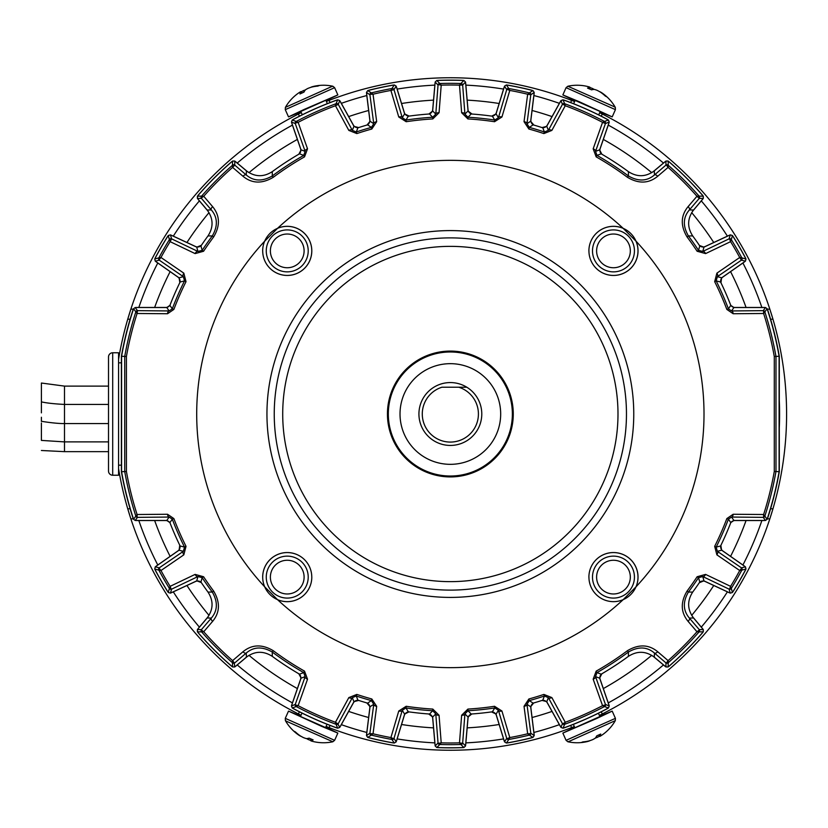 <?xml version="1.0" encoding="UTF-8"?>
<svg xmlns="http://www.w3.org/2000/svg" width="828" height="828" viewBox="0 0 828 828"><rect width="100%" height="100%" fill="white"/><g stroke="black" fill="none" stroke-linecap="round" stroke-linejoin="round"><path stroke-width="1.24" d="M133.443 518.804A3.353 3.353 0 0 1 133.184 518.224A333.85 333.85 0 0 1 121.53 471.753L121.53 356.247A333.85 333.85 0 0 1 133.184 309.775A3.353 3.353 0 0 1 133.443 309.196M327.753 724.531L324.131 723.072M314.485 718.952L301.609 712.887M317.403 720.236L314.578 718.994M302.355 713.26L301.361 712.763M588.967 717.71L595.57 714.605M586.069 719.014L572.935 724.531M588.046 718.135L572.676 724.635M533.522 124.987A5.03 5.03 0 0 1 530.893 119.936L534.101 93.843A3.353 3.353 0 0 0 534.122 93.222M601.521 154.018A5.03 5.03 0 0 1 600.145 148.647L608.849 123.372A3.353 3.353 0 0 0 608.994 122.761M720.784 282.42A5.03 5.03 0 0 1 722.782 277.09L744.31 262.01A3.353 3.353 0 0 0 744.786 261.607M744.786 566.393A3.353 3.353 0 0 0 744.31 565.99L722.782 550.91A5.03 5.03 0 0 1 720.784 545.58M608.994 705.239A3.353 3.353 0 0 0 608.849 704.628L600.145 679.353A5.03 5.03 0 0 1 601.521 673.982M534.122 734.778A3.353 3.353 0 0 0 534.101 734.157L530.893 708.064A5.03 5.03 0 0 1 533.522 703.013M692.311 211.647A20.131 20.131 0 0 1 693.077 210.674L702.475 199.476A3.353 3.353 0 0 0 702.827 198.958M367.177 124.987A5.03 5.03 0 0 0 369.805 119.936L366.597 93.843A3.353 3.353 0 0 1 366.587 93.222M299.177 154.018A5.03 5.03 0 0 0 300.554 148.647L291.849 123.372A3.353 3.353 0 0 1 291.704 122.761M208.397 211.657A20.131 20.131 0 0 0 207.621 210.674L198.223 199.476A3.353 3.353 0 0 1 197.871 198.958M179.924 282.42A5.03 5.03 0 0 0 177.927 277.09L156.388 262.01A3.353 3.353 0 0 1 155.912 261.607M167.867 591.823A3.353 3.353 0 0 1 167.484 591.327A333.85 333.85 0 0 1 155.353 570.306A3.353 3.353 0 0 1 155.115 569.726M231.985 666.457A3.353 3.353 0 0 1 231.467 666.085A333.85 333.85 0 0 1 198.265 632.882A3.353 3.353 0 0 1 197.902 632.364M336.955 727.936A3.353 3.353 0 0 1 336.354 727.781A333.85 333.85 0 0 1 293.443 708.685A3.353 3.353 0 0 1 292.926 708.333M393.486 742.913A3.353 3.353 0 0 1 392.855 742.861A333.85 333.85 0 0 1 369.112 737.82A3.353 3.353 0 0 1 368.522 737.603M366.587 734.778A3.353 3.353 0 0 1 366.597 734.157L369.805 708.064A5.03 5.03 0 0 0 367.177 703.013M767.266 309.196A3.353 3.353 0 0 1 767.515 309.775A333.85 333.85 0 0 1 779.169 356.247L779.169 471.753A333.85 333.85 0 0 1 767.515 518.224A3.353 3.353 0 0 1 767.266 518.804M730.72 305.201A5.03 5.03 0 0 0 734.933 307.467L764.327 307.467A3.353 3.353 0 0 1 764.948 307.53M732.832 236.177A3.353 3.353 0 0 1 733.215 236.673A333.85 333.85 0 0 1 745.355 257.694A3.353 3.353 0 0 1 745.593 258.274M699.515 245.595A5.03 5.03 0 0 0 705.135 246.527L728.95 235.421A3.353 3.353 0 0 1 729.54 235.204M668.713 161.543A3.353 3.353 0 0 1 669.231 161.915A333.85 333.85 0 0 1 702.434 195.118A3.353 3.353 0 0 1 702.806 195.636M652.702 172.048A20.131 20.131 0 0 0 653.675 171.272L664.874 161.874A3.353 3.353 0 0 1 665.391 161.522M563.744 100.064A3.353 3.353 0 0 1 564.354 100.219A333.85 333.85 0 0 1 607.255 119.315A3.353 3.353 0 0 1 607.783 119.667M542.402 127.688A5.03 5.03 0 0 0 547.308 125.121L560.277 101.74A3.353 3.353 0 0 1 560.628 101.223M507.222 85.087A3.353 3.353 0 0 1 507.843 85.139A333.85 333.85 0 0 1 531.586 90.18A3.353 3.353 0 0 1 532.176 90.397M491.925 116.148A5.03 5.03 0 0 0 496.376 112.598L504.055 87.457A3.353 3.353 0 0 1 504.293 86.878M465.595 82.81A3.353 3.353 0 0 1 465.709 83.431L467.996 109.617A5.03 5.03 0 0 0 471.618 114.016M437.588 80.451A3.353 3.353 0 0 1 438.219 80.368A333.85 333.85 0 0 1 462.49 80.368A3.353 3.353 0 0 1 463.111 80.451M429.09 114.016A5.03 5.03 0 0 0 432.702 109.617L435 83.431A3.353 3.353 0 0 1 435.104 82.81M396.405 86.878A3.353 3.353 0 0 1 396.643 87.457L404.323 112.598A5.03 5.03 0 0 0 408.784 116.148M368.522 90.397A3.353 3.353 0 0 1 369.112 90.18A333.85 333.85 0 0 1 392.855 85.139A3.353 3.353 0 0 1 393.486 85.087M340.08 101.223A3.353 3.353 0 0 1 340.432 101.74L353.39 125.121A5.03 5.03 0 0 0 358.296 127.688M292.926 119.667A3.353 3.353 0 0 1 293.443 119.315A333.85 333.85 0 0 1 336.354 100.219A3.353 3.353 0 0 1 336.955 100.064M235.307 161.522A3.353 3.353 0 0 1 235.825 161.874L247.023 171.272A20.131 20.131 0 0 0 247.996 172.038M197.902 195.636A3.353 3.353 0 0 1 198.265 195.118A333.85 333.85 0 0 1 231.467 161.915A3.353 3.353 0 0 1 231.985 161.543M171.158 235.204A3.353 3.353 0 0 1 171.748 235.421L195.563 246.527A5.03 5.03 0 0 0 201.183 245.595M155.115 258.274A3.353 3.353 0 0 1 155.353 257.694A333.85 333.85 0 0 1 167.484 236.673A3.353 3.353 0 0 1 167.867 236.177M135.751 307.53A3.353 3.353 0 0 1 136.372 307.467L165.776 307.467A5.03 5.03 0 0 0 169.978 305.201M169.978 522.799A5.03 5.03 0 0 0 165.776 520.533L136.372 520.533A3.353 3.353 0 0 1 135.751 520.47M155.912 566.393A3.353 3.353 0 0 1 156.388 565.99L177.927 550.91A5.03 5.03 0 0 0 179.924 545.58M201.183 582.405A5.03 5.03 0 0 0 195.563 581.473L171.748 592.579A3.353 3.353 0 0 1 171.158 592.796M197.871 629.042A3.353 3.353 0 0 1 198.223 628.524L207.621 617.326A20.131 20.131 0 0 0 208.387 616.353M248.007 655.952A20.131 20.131 0 0 0 247.023 656.728L235.825 666.126A3.353 3.353 0 0 1 235.307 666.478M291.704 705.239A3.353 3.353 0 0 1 291.849 704.628L300.554 679.353A5.03 5.03 0 0 0 299.177 673.982M358.296 700.312A5.03 5.03 0 0 0 353.39 702.879L340.432 726.26A3.353 3.353 0 0 1 340.08 726.777M408.784 711.852A5.03 5.03 0 0 0 404.323 715.402L396.643 740.542A3.353 3.353 0 0 1 396.405 741.122M435.104 745.19A3.353 3.353 0 0 1 435 744.569L432.702 718.383A5.03 5.03 0 0 0 429.09 713.984M463.111 747.549A3.353 3.353 0 0 1 462.49 747.632A333.85 333.85 0 0 1 438.219 747.632A3.353 3.353 0 0 1 437.588 747.549M471.618 713.984A5.03 5.03 0 0 0 467.996 718.383L465.709 744.569A3.353 3.353 0 0 1 465.595 745.19M504.293 741.122A3.353 3.353 0 0 1 504.055 740.542L496.376 715.402A5.03 5.03 0 0 0 491.925 711.852M532.176 737.603A3.353 3.353 0 0 1 531.586 737.82A333.85 333.85 0 0 1 507.843 742.861A3.353 3.353 0 0 1 507.222 742.913M560.628 726.777A3.353 3.353 0 0 1 560.277 726.26L547.308 702.879A5.03 5.03 0 0 0 542.402 700.312M607.783 708.333A3.353 3.353 0 0 1 607.255 708.685A333.85 333.85 0 0 1 564.354 727.781A3.353 3.353 0 0 1 563.744 727.936M665.391 666.478A3.353 3.353 0 0 1 664.874 666.126L653.675 656.728A20.131 20.131 0 0 0 652.712 655.962M702.806 632.364A3.353 3.353 0 0 1 702.434 632.882A333.85 333.85 0 0 1 669.231 666.085A3.353 3.353 0 0 1 668.713 666.457M692.311 616.342A20.131 20.131 0 0 0 693.077 617.326L702.475 628.524A3.353 3.353 0 0 1 702.827 629.042M729.54 592.796A3.353 3.353 0 0 1 728.95 592.579L705.135 581.473A5.03 5.03 0 0 0 699.515 582.405M745.593 569.726A3.353 3.353 0 0 1 745.355 570.306A333.85 333.85 0 0 1 733.215 591.327A3.353 3.353 0 0 1 732.832 591.823M764.948 520.47A3.353 3.353 0 0 1 764.327 520.533L734.933 520.533A5.03 5.03 0 0 0 730.72 522.799M450.349 597.412A183.412 183.412 0 0 1 266.947 414A183.412 183.412 0 0 1 450.349 230.588A183.412 183.412 0 0 1 633.762 414A183.412 183.412 0 0 1 450.349 597.412M596.605 250.884A16.86 16.86 0 0 0 613.465 267.744A16.86 16.86 0 0 0 630.325 250.884A16.86 16.86 0 0 0 613.465 234.024A16.86 16.86 0 0 0 596.605 250.884M634.434 250.884A20.969 20.969 0 0 1 613.465 271.863A20.969 20.969 0 0 1 592.496 250.884A20.969 20.969 0 0 1 613.465 229.915A20.969 20.969 0 0 1 634.434 250.884M270.383 250.884A16.86 16.86 0 0 0 287.244 267.744A16.86 16.86 0 0 0 304.104 250.884A16.86 16.86 0 0 0 287.244 234.024A16.86 16.86 0 0 0 270.383 250.884M308.213 250.884A20.969 20.969 0 0 1 287.244 271.863A20.969 20.969 0 0 1 266.264 250.884A20.969 20.969 0 0 1 287.244 229.915A20.969 20.969 0 0 1 308.213 250.884M270.383 577.116A16.86 16.86 0 0 0 287.244 593.976A16.86 16.86 0 0 0 304.104 577.116A16.86 16.86 0 0 0 287.244 560.256A16.86 16.86 0 0 0 270.383 577.116M308.213 577.116A20.969 20.969 0 0 1 287.244 598.085A20.969 20.969 0 0 1 266.264 577.116A20.969 20.969 0 0 1 287.244 556.137A20.969 20.969 0 0 1 308.213 577.116M596.605 577.116A16.86 16.86 0 0 0 613.465 593.976A16.86 16.86 0 0 0 630.325 577.116A16.86 16.86 0 0 0 613.465 560.256A16.86 16.86 0 0 0 596.605 577.116M634.434 577.116A20.969 20.969 0 0 1 613.465 598.085A20.969 20.969 0 0 1 592.496 577.116A20.969 20.969 0 0 1 613.465 556.137A20.969 20.969 0 0 1 634.434 577.116M450.349 246.361A167.639 167.639 0 0 1 617.988 414A167.639 167.639 0 0 1 450.349 581.639A167.639 167.639 0 0 1 282.71 414A167.639 167.639 0 0 1 450.349 246.361M637.995 577.116A24.529 24.529 0 0 1 613.465 601.645A24.529 24.529 0 0 1 588.936 577.116A24.571 24.571 0 0 0 623.142 599.689L636.049 586.793A24.571 24.571 0 0 0 613.465 552.545A24.571 24.571 0 0 0 588.894 577.116A24.529 24.529 0 0 1 613.465 552.576A24.529 24.529 0 0 1 637.995 577.116M277.556 599.689A24.571 24.571 0 0 0 311.804 577.116A24.529 24.529 0 0 1 287.244 601.645A24.529 24.529 0 0 1 262.704 577.116A24.571 24.571 0 0 0 264.66 586.793L277.556 599.689A253.647 253.647 0 0 0 623.142 599.689M262.704 577.116A24.529 24.529 0 0 1 287.244 552.576A24.529 24.529 0 0 1 311.773 577.116A24.571 24.571 0 0 0 287.244 552.545A24.571 24.571 0 0 0 262.673 577.116M264.66 241.207A24.571 24.571 0 0 0 262.673 250.884A24.529 24.529 0 0 1 287.244 226.354A24.529 24.529 0 0 1 311.773 250.884A24.529 24.529 0 0 1 287.244 275.424A24.529 24.529 0 0 1 262.704 250.884A24.571 24.571 0 0 0 287.244 275.455A24.571 24.571 0 0 0 311.804 250.884A24.571 24.571 0 0 0 277.556 228.311L264.66 241.207A253.647 253.647 0 0 0 264.66 586.793M623.142 228.311A24.571 24.571 0 0 0 588.894 250.884A24.529 24.529 0 0 1 613.465 226.354A24.529 24.529 0 0 1 637.995 250.884A24.529 24.529 0 0 1 613.465 275.424A24.529 24.529 0 0 1 588.936 250.884A24.571 24.571 0 0 0 613.465 275.455A24.571 24.571 0 0 0 636.049 241.207L623.142 228.311A253.647 253.647 0 0 0 277.556 228.311M450.349 351.093A62.907 62.907 0 0 1 513.267 414A62.907 62.907 0 0 1 450.349 476.907A62.907 62.907 0 0 1 387.442 414A62.907 62.907 0 0 1 450.349 351.093M450.349 351.983A62.017 62.017 0 0 1 512.366 414A62.017 62.017 0 0 1 450.349 476.017A62.017 62.017 0 0 1 388.332 414A62.017 62.017 0 0 1 450.349 351.983M636.049 586.793A253.647 253.647 0 0 0 636.049 241.207M765.496 307.53L733.918 307.53L730.793 305.387A300.74 300.74 0 0 0 720.588 282.017L716.179 280.909A297.283 297.283 0 0 1 728.402 308.823L731.569 310.945L763.25 310.645L765.496 307.53L767.09 308.678L764.865 311.928A330.672 330.672 0 0 1 775.981 356.526L775.991 471.474L774.284 471.474L774.284 356.526A328.995 328.995 0 0 0 763.613 313.491L733.153 313.74L726.839 309.413A295.606 295.606 0 0 0 714.678 281.665L716.893 273.147L739.725 257.477A328.995 328.995 0 0 0 730.586 241.652L705.601 253.596L697.124 251.257A295.606 295.606 0 0 0 687.064 236.943C680.378 225.682 680.72 215.58 688.078 206.648L696.969 196.257A328.995 328.995 0 0 0 668.092 167.38L657.701 176.271C648.717 183.63 638.616 183.971 627.407 177.285A295.606 295.606 0 0 0 596.17 156.865L593.169 148.802L602.556 122.337A328.995 328.995 0 0 0 565.255 105.725L551.872 130.41L543.872 133.577A295.606 295.606 0 0 0 528.875 129.013L524.031 121.675L527.664 94.226A328.995 328.995 0 0 0 509.789 90.428L501.944 116.986L494.533 121.716A295.606 295.606 0 0 0 467.913 118.921L461.641 112.743L459.488 85.139A328.995 328.995 0 0 0 441.21 85.139L439.057 112.743L432.796 118.921A295.606 295.606 0 0 0 406.175 121.716L398.765 116.986L390.909 90.428A328.995 328.995 0 0 0 373.035 94.226L376.678 121.675L371.824 129.013A295.606 295.606 0 0 0 356.837 133.577L348.836 130.41L335.443 105.725A328.995 328.995 0 0 0 298.142 122.337L307.53 148.802L304.528 156.865A295.606 295.606 0 0 0 273.292 177.285C262.031 183.971 251.94 183.63 242.997 176.271L232.606 167.38A328.995 328.995 0 0 0 203.729 196.257L212.62 206.648C219.979 215.642 220.32 225.733 213.634 236.943A295.606 295.606 0 0 0 203.584 251.257L195.108 253.596L170.113 241.652A328.995 328.995 0 0 0 160.974 257.477L183.816 273.147L186.021 281.665A295.606 295.606 0 0 0 173.87 309.413L167.546 313.74L137.086 313.491A328.995 328.995 0 0 0 126.415 356.526L126.415 471.474L121.592 471.743A333.787 333.787 0 0 0 133.608 519.322L135.833 516.072A1.677 1.563 -15.4 0 0 137.137 517.107L137.458 517.355A1.677 1.677 -144 0 1 135.864 516.196M126.415 471.474A328.995 328.995 0 0 0 137.086 514.509L167.546 514.26L173.87 518.587A295.606 295.606 0 0 0 186.021 546.335L183.816 554.853L160.974 570.523A328.995 328.995 0 0 0 170.113 586.348L195.108 574.404L203.584 576.743A295.606 295.606 0 0 0 213.634 591.057C220.32 602.318 219.979 612.42 212.62 621.352L203.729 631.743A328.995 328.995 0 0 0 232.606 660.62L242.997 651.729C251.991 644.37 262.083 644.029 273.292 650.715A295.606 295.606 0 0 0 304.528 671.135L307.53 679.198L298.142 705.663A328.995 328.995 0 0 0 335.443 722.275L348.836 697.59L356.837 694.423A295.606 295.606 0 0 0 371.824 698.987L376.678 706.325L373.035 733.774A328.995 328.995 0 0 0 390.909 737.572L398.765 711.014L406.175 706.284A295.606 295.606 0 0 0 432.796 709.078L439.057 715.257L441.21 742.861A328.995 328.995 0 0 0 459.488 742.861L461.641 715.257L467.913 709.078A295.606 295.606 0 0 0 494.533 706.284L501.944 711.014L509.789 737.572A328.995 328.995 0 0 0 527.664 733.774L524.031 706.325L528.875 698.987A295.606 295.606 0 0 0 543.872 694.423L551.872 697.59L565.255 722.275A328.995 328.995 0 0 0 602.556 705.663L593.169 679.198L596.17 671.135L596.998 672.595L595.549 676.631L605.444 704.452L609.242 705.953L608.456 707.971L604.471 706.553A1.677 1.521 -115.6 0 0 605.227 704.928L605.444 704.452A1.677 1.677 111.6 0 1 604.637 706.481M564.468 724.365A1.677 1.677 -159.6 0 1 562.429 723.61L562.926 723.755A1.677 1.521 67.6 0 0 564.634 724.293L563.03 728.195A333.787 333.787 0 0 0 608.456 707.971M563.03 728.195L560.991 727.429L562.429 723.61L548.364 697.642L544.4 696.017A297.283 297.283 0 0 1 529.32 700.602L533.087 703.138A300.74 300.74 0 0 0 542.785 700.188L546.759 701.751L560.991 727.429M534.215 735.574L532.963 737.406L529.34 735.098A1.677 1.521 -101.7 0 0 530.458 733.66L530.8 733.225L534.215 735.574L530.676 706.77L533.087 703.138M508.599 739.507A1.677 1.677 -148.6 0 1 506.705 738.348L507.181 738.607A1.677 1.521 77.7 0 0 508.796 739.466L506.415 743.047A333.787 333.787 0 0 0 532.963 737.406M506.415 743.047L504.531 741.888L506.705 738.348L498.446 710.341L494.782 707.94A297.283 297.283 0 0 1 468.006 710.755L471.163 714.026A300.74 300.74 0 0 0 492.37 711.79L496.044 714.129L504.531 741.888M465.522 745.987L463.918 747.518L460.854 744.496A1.677 1.521 -89.7 0 0 462.252 743.327L462.666 742.975L465.522 745.987L468.058 717.079L471.163 714.026M439.647 744.507A1.677 1.677 -136.6 0 1 438.033 742.975L438.457 743.327A1.677 1.521 89.7 0 0 439.844 744.496L436.78 747.518A333.787 333.787 0 0 0 463.918 747.518M436.78 747.518L435.176 745.987L438.033 742.975L435.787 713.871L432.692 710.755A297.283 297.283 0 0 1 405.927 707.94L408.328 711.79A300.74 300.74 0 0 0 429.535 714.026L432.651 717.079L435.176 745.987M396.167 741.888L394.283 743.047L391.913 739.466A1.677 1.521 -77.7 0 0 393.517 738.607L394.004 738.348L396.167 741.888L404.654 714.129L408.328 711.79M371.172 735.067A1.677 1.677 -124.6 0 1 369.909 733.225L370.24 733.66A1.677 1.521 101.7 0 0 371.358 735.098L367.736 737.406A333.787 333.787 0 0 0 394.283 743.047M367.736 737.406L366.483 735.574L369.909 733.225L373.759 704.286L371.379 700.602A297.283 297.283 0 0 1 356.299 696.017L357.913 700.188A300.74 300.74 0 0 0 367.611 703.138L370.023 706.77L366.483 735.574M339.708 727.429L337.679 728.195L336.064 724.293A1.677 1.521 -67.6 0 0 337.783 723.755L339.708 727.429L353.949 701.751L357.913 700.188M296.062 706.481A1.677 1.677 -111.6 0 1 295.265 704.452L295.482 704.928A1.677 1.521 115.6 0 0 296.238 706.553L292.253 707.971A333.787 333.787 0 0 0 337.679 728.195M292.253 707.971L291.456 705.953L295.265 704.452L305.149 676.631L303.7 672.595A297.283 297.283 0 0 1 272.288 652.05L272.277 656.356A300.74 300.74 0 0 0 299.529 674.189L301.019 678.184L291.456 705.953M234.738 666.964L232.564 666.954L232.461 662.721A1.677 1.521 -46.6 0 0 234.252 662.845L234.738 666.964L246.382 657.184C254.817 650.974 263.449 650.694 272.277 656.356M201.494 631.764A1.677 1.677 -90.6 0 1 201.473 629.58L201.504 630.108A1.677 1.521 136.6 0 0 201.628 631.899L197.395 631.785A333.787 333.787 0 0 0 232.564 666.954M197.395 631.785L197.385 629.622L201.473 629.58L211.316 618.092C217.671 610.66 218.002 601.977 212.299 592.061A297.283 297.283 0 0 1 202.177 577.675L200.935 582.032A300.74 300.74 0 0 0 207.994 592.072C213.655 600.89 213.386 609.522 207.166 617.967L197.385 629.622M170.433 593.138L168.301 592.506L169.378 588.346A1.677 1.521 -29.7 0 0 171.096 588.967L171.603 589.153L170.433 593.138L196.733 580.873L200.935 582.032M158.769 569.985A1.677 1.677 -76.6 0 1 159.286 567.822L159.193 568.36A1.677 1.521 149.7 0 0 158.872 570.15L154.732 569.002A333.787 333.787 0 0 0 168.301 592.506M154.732 569.002L155.26 566.849L159.286 567.822L183.371 551.313L184.52 547.091A297.283 297.283 0 0 1 172.296 519.177L169.906 522.613A300.74 300.74 0 0 0 180.121 545.983L179.024 550.206L155.26 566.849M173.87 518.587L172.296 519.177L169.129 517.055L137.458 517.355L135.202 520.47L166.78 520.47L169.906 522.613M135.202 520.47L133.608 519.322M137.137 517.107L137.086 514.509L135.833 516.072A330.672 330.672 0 0 1 124.717 471.474L124.717 356.526A330.672 330.672 0 0 1 135.833 311.928L133.608 308.678A333.787 333.787 0 0 0 121.592 356.257L121.592 471.743M133.608 308.678L135.202 307.53L137.458 310.645L137.086 313.491L135.833 311.928A1.677 1.563 15.4 0 1 137.137 310.893M169.906 305.387L172.296 308.823A297.283 297.283 0 0 1 184.52 280.909L183.371 276.687L159.286 260.178L155.26 261.151L179.024 277.794L180.121 282.017A300.74 300.74 0 0 0 169.906 305.387L166.78 307.53L135.202 307.53M155.26 261.151L154.732 258.998L158.872 257.85A1.677 1.521 30.3 0 0 159.193 259.64L160.974 257.477L158.872 257.85A330.672 330.672 0 0 1 169.378 239.654L168.301 235.494A333.787 333.787 0 0 0 154.732 258.998M168.301 235.494L170.433 234.862L171.603 238.847L170.113 241.652L169.378 239.654A1.677 1.521 29.7 0 1 171.096 239.033M200.935 245.968L202.177 250.325A297.283 297.283 0 0 1 212.299 235.939C218.002 226.065 217.681 217.391 211.316 209.908L201.473 198.42L197.385 198.378L207.166 210.033C213.376 218.468 213.655 227.1 207.994 235.928A300.74 300.74 0 0 0 200.935 245.968L196.733 247.127L170.433 234.862M197.385 198.378L197.395 196.215L201.628 196.101A1.677 1.521 43.4 0 0 201.504 197.892L203.729 196.257L201.628 196.101A330.672 330.672 0 0 1 232.461 165.279L232.564 161.046A333.787 333.787 0 0 0 197.395 196.215M232.564 161.046L234.738 161.036L234.769 165.124L232.606 167.38L232.461 165.279A1.677 1.521 46.6 0 1 234.252 165.155M272.277 171.644L272.288 175.95A297.283 297.283 0 0 1 303.7 155.405L305.149 151.369L295.265 123.548L291.456 122.047L301.019 149.816L299.529 153.811A300.74 300.74 0 0 0 272.277 171.644C263.459 177.306 254.827 177.026 246.382 170.816L234.738 161.036M291.456 122.047L292.253 120.029L296.238 121.447A1.677 1.521 64.4 0 0 295.482 123.072L298.142 122.337L296.238 121.447A330.672 330.672 0 0 1 336.064 103.707L337.679 99.805A333.787 333.787 0 0 0 292.253 120.029M337.679 99.805L339.708 100.571L338.279 104.39L335.443 105.725L336.064 103.707A1.677 1.521 67.6 0 1 337.783 104.245M357.913 127.812L356.299 131.983A297.283 297.283 0 0 1 371.379 127.398L373.759 123.714L369.909 94.775L366.483 92.425L370.023 121.23L367.611 124.862A300.74 300.74 0 0 0 357.913 127.812L353.949 126.249L339.708 100.571M366.483 92.425L367.736 90.594L371.358 92.902A1.677 1.521 78.3 0 0 370.24 94.34L373.035 94.226L371.358 92.902A330.672 330.672 0 0 1 391.913 88.534L394.283 84.953A333.787 333.787 0 0 0 367.736 90.594M394.283 84.953L396.167 86.112L394.004 89.652L390.909 90.428L391.913 88.534A1.677 1.521 77.7 0 1 393.517 89.393M408.328 116.21L405.927 120.06A297.283 297.283 0 0 1 432.692 117.245L435.787 114.129L438.033 85.025L435.176 82.013L432.651 110.921L429.535 113.974A300.74 300.74 0 0 0 408.328 116.21L404.654 113.871L396.167 86.112M435.176 82.013L436.78 80.482L439.844 83.504A1.677 1.521 90.3 0 0 438.457 84.673L441.21 85.139L439.844 83.504A330.672 330.672 0 0 1 460.854 83.504L463.918 80.482A333.787 333.787 0 0 0 436.78 80.482M463.918 80.482L465.522 82.013L462.666 85.025L459.488 85.139L460.854 83.504A1.677 1.521 89.7 0 1 462.252 84.673M471.163 113.974L468.006 117.245A297.283 297.283 0 0 1 494.782 120.06L498.446 117.659L506.705 89.652L504.531 86.112L496.044 113.871L492.37 116.21A300.74 300.74 0 0 0 471.163 113.974L468.058 110.921L465.522 82.013M504.531 86.112L506.415 84.953L508.796 88.534A1.677 1.521 102.3 0 0 507.181 89.393L509.789 90.428L508.796 88.534A330.672 330.672 0 0 1 529.34 92.902L532.963 90.594A333.787 333.787 0 0 0 506.415 84.953M532.963 90.594L534.215 92.425L530.8 94.775L527.664 94.226L529.34 92.902A1.677 1.521 101.7 0 1 530.458 94.34M533.087 124.862L529.32 127.398A297.283 297.283 0 0 1 544.4 131.983L548.364 130.358L562.429 104.39L560.991 100.571L546.759 126.249L542.785 127.812A300.74 300.74 0 0 0 533.087 124.862L530.676 121.23L534.215 92.425M560.991 100.571L563.03 99.805L564.634 103.707A1.677 1.521 112.4 0 0 562.926 104.245L565.255 105.725L564.634 103.707A330.672 330.672 0 0 1 604.471 121.447L608.456 120.029A333.787 333.787 0 0 0 563.03 99.805M608.456 120.029L609.242 122.047L605.444 123.548L602.556 122.337L604.471 121.447A1.677 1.521 115.6 0 1 605.227 123.072M601.169 153.811L596.998 155.405A297.283 297.283 0 0 1 628.411 175.95C638.284 181.653 646.958 181.322 654.441 174.967L665.929 165.124L665.971 161.036L654.317 170.816C645.881 177.026 637.25 177.306 628.421 171.644A300.74 300.74 0 0 0 601.169 153.811L599.679 149.816L609.242 122.047M665.971 161.036L668.144 161.046L668.248 165.279A1.677 1.521 133.4 0 0 666.457 165.155L668.092 167.38L668.248 165.279A330.672 330.672 0 0 1 699.07 196.101L703.303 196.215A333.787 333.787 0 0 0 668.144 161.046M703.303 196.215L703.314 198.378L699.225 198.42L696.969 196.257L699.07 196.101A1.677 1.521 136.6 0 1 699.194 197.892M692.705 235.928L688.41 235.939A297.283 297.283 0 0 1 698.521 250.325L702.765 251.453L729.095 238.847L730.275 234.862L703.966 247.127L699.774 245.968A300.74 300.74 0 0 0 692.705 235.928C687.043 227.11 687.323 218.478 693.543 210.033L703.314 198.378M730.275 234.862L732.397 235.494L731.321 239.654A1.677 1.521 150.3 0 0 729.613 239.033L730.586 241.652L731.321 239.654A330.672 330.672 0 0 1 741.826 257.85L745.966 258.998A333.787 333.787 0 0 0 732.397 235.494M745.966 258.998L745.448 261.151L741.412 260.178L739.725 257.477L741.826 257.85A1.677 1.521 149.7 0 1 741.505 259.64M720.588 282.017L721.674 277.794L745.448 261.151M764.844 516.196A1.677 1.677 144 0 1 763.25 517.355L763.571 517.107A1.677 1.563 15.4 0 0 764.865 516.072L767.09 519.322A333.787 333.787 0 0 0 779.107 471.743L779.107 356.257A333.787 333.787 0 0 0 767.09 308.678M767.09 519.322L765.496 520.47L763.25 517.355L731.569 517.055L728.402 519.177A297.283 297.283 0 0 1 716.179 547.091L720.588 545.983A300.74 300.74 0 0 0 730.793 522.613L733.918 520.47L765.496 520.47M745.448 566.849L745.966 569.002L741.826 570.15A1.677 1.521 -149.7 0 0 741.505 568.36L741.412 567.822L745.448 566.849L721.674 550.206L720.588 545.983M731.227 588.522A1.677 1.677 163.4 0 1 729.095 589.153L729.613 588.967A1.677 1.521 29.7 0 0 731.321 588.346L732.397 592.506A333.787 333.787 0 0 0 745.966 569.002M732.397 592.506L730.275 593.138L729.095 589.153L702.765 576.547L698.521 577.675A297.283 297.283 0 0 1 688.41 592.061L692.705 592.072A300.74 300.74 0 0 0 699.774 582.032L703.966 580.873L730.275 593.138M703.314 629.622L703.303 631.785L699.07 631.899A1.677 1.521 -136.6 0 0 699.194 630.108L699.225 629.58L703.314 629.622L693.543 617.967C687.323 609.532 687.043 600.9 692.705 592.072M668.113 662.855A1.677 1.677 179.4 0 1 665.929 662.876L666.457 662.845A1.677 1.521 46.6 0 0 668.248 662.721L668.144 666.954A333.787 333.787 0 0 0 703.303 631.785M668.144 666.954L665.971 666.964L665.929 662.876L654.441 653.033C647.01 646.678 638.326 646.347 628.411 652.05A297.283 297.283 0 0 1 596.998 672.595L601.169 674.189A300.74 300.74 0 0 0 628.421 656.356C637.239 650.694 645.871 650.974 654.317 657.184L665.971 666.964M609.242 705.953L599.679 678.184L601.169 674.189M180.121 545.983L184.52 547.091L186.021 546.335M207.994 592.072L212.299 592.061L213.634 591.057M299.529 674.189L303.7 672.595L304.528 671.135M367.611 703.138L371.379 700.602L371.824 698.987M429.535 714.026L432.692 710.755L432.796 709.078M492.37 711.79L494.782 707.94L494.533 706.284M542.785 700.188L544.4 696.017L543.872 694.423M628.421 656.356L628.411 652.05L627.407 650.715C638.667 644.029 648.769 644.37 657.701 651.729L668.092 660.62L666.457 662.845M699.774 582.032L698.521 577.675L697.124 576.743L705.601 574.404L730.586 586.348L729.613 588.967M730.793 522.613L728.402 519.177L726.839 518.587L733.153 514.26L763.613 514.509L763.571 517.107M774.284 471.474A328.995 328.995 0 0 1 763.613 514.509L764.865 516.072A330.672 330.672 0 0 0 775.981 471.474L779.107 471.743M774.284 356.526L779.107 356.257M726.839 309.413L728.402 308.823L730.793 305.387M697.124 251.257L698.521 250.325L699.774 245.968M627.407 177.285L628.411 175.95L628.421 171.644M543.872 133.577L544.4 131.983L542.785 127.812M494.533 121.716L494.782 120.06L492.37 116.21M432.796 118.921L432.692 117.245L429.535 113.974M371.824 129.013L371.379 127.398L367.611 124.862M304.528 156.865L303.7 155.405L299.529 153.811M213.634 236.943L212.299 235.939L207.994 235.928M186.021 281.665L184.52 280.909L180.121 282.017M126.415 356.526L121.592 356.257M699.194 630.108L696.969 631.743L699.07 631.899A330.672 330.672 0 0 1 668.248 662.721L668.092 660.62A328.995 328.995 0 0 0 696.969 631.743L688.078 621.352C680.72 612.358 680.378 602.266 687.064 591.057A295.606 295.606 0 0 0 697.124 576.743M741.505 568.36L739.725 570.523L741.826 570.15A330.672 330.672 0 0 1 731.321 588.346L730.586 586.348A328.995 328.995 0 0 0 739.725 570.523L716.893 554.853L714.678 546.335L716.179 547.091L717.327 551.313L741.412 567.822A1.677 1.677 76.6 0 1 741.929 569.985M232.585 165.145A1.677 1.677 -0.6 0 1 234.769 165.124L246.258 174.967C253.699 181.322 262.373 181.653 272.288 175.95L273.292 177.285M201.504 197.892L201.473 198.42A1.677 1.677 -89.4 0 1 201.494 196.236M169.471 239.478A1.677 1.677 -16.6 0 1 171.603 238.847L197.944 251.453L202.177 250.325L203.584 251.257M159.193 259.64L159.286 260.178A1.677 1.677 -103.4 0 1 158.769 258.015M135.864 311.804A1.677 1.677 -36 0 1 137.458 310.645L169.129 310.945L172.296 308.823L173.87 309.413M203.584 576.743L202.177 577.675L197.944 576.547L171.603 589.153A1.677 1.677 -163.4 0 1 169.471 588.522M273.292 650.715L272.288 652.05C262.424 646.347 253.741 646.678 246.258 653.033L234.769 662.876A1.677 1.677 -179.4 0 1 232.585 662.855M356.837 694.423L356.299 696.017L352.335 697.642L338.279 723.61A1.677 1.677 159.6 0 1 336.23 724.365M406.175 706.284L405.927 707.94L402.253 710.341L394.004 738.348A1.677 1.677 148.6 0 1 392.099 739.507M467.913 709.078L468.006 710.755L464.922 713.871L462.666 742.975A1.677 1.677 136.6 0 1 461.051 744.507M528.875 698.987L529.32 700.602L526.95 704.286L530.8 733.225A1.677 1.677 124.6 0 1 529.537 735.067M687.064 591.057L688.41 592.061C682.696 601.935 683.028 610.609 689.393 618.092L699.225 629.58A1.677 1.677 90.6 0 1 699.205 631.764M763.571 310.893L763.613 313.491L764.865 311.928A1.677 1.563 164.6 0 0 763.571 310.893L763.25 310.645A1.677 1.677 36 0 1 764.844 311.804M741.929 258.015A1.677 1.677 103.4 0 1 741.412 260.178L717.327 276.687L716.179 280.909L714.678 281.665M729.613 239.033L729.095 238.847A1.677 1.677 16.6 0 1 731.227 239.478M699.205 196.236A1.677 1.677 89.4 0 1 699.225 198.42L689.393 209.908C683.028 217.34 682.696 226.023 688.41 235.939L687.064 236.943M666.457 165.155L665.929 165.124A1.677 1.677 0.6 0 1 668.113 165.145M604.637 121.519A1.677 1.677 68.4 0 1 605.444 123.548L595.549 151.369L596.998 155.405L596.17 156.865M562.926 104.245L562.429 104.39A1.677 1.677 -20.4 0 1 564.468 103.635M529.537 92.933A1.677 1.677 55.4 0 1 530.8 94.775L526.95 123.714L529.32 127.398L528.875 129.013M507.181 89.393L506.705 89.652A1.677 1.677 -31.4 0 1 508.599 88.492M461.051 83.493A1.677 1.677 43.4 0 1 462.666 85.025L464.922 114.129L468.006 117.245L467.913 118.921M438.457 84.673L438.033 85.025A1.677 1.677 -43.4 0 1 439.647 83.493M392.099 88.492A1.677 1.677 31.4 0 1 394.004 89.652L402.253 117.659L405.927 120.06L406.175 121.716M370.24 94.34L369.909 94.775A1.677 1.677 -55.4 0 1 371.172 92.933M336.23 103.635A1.677 1.677 20.4 0 1 338.279 104.39L352.335 130.358L356.299 131.983L356.837 133.577M295.482 123.072L295.265 123.548A1.677 1.677 -68.4 0 1 296.062 121.519M166.78 307.53L169.129 310.945A3.353 1.604 90.5 0 0 167.546 313.74M167.546 514.26A3.353 1.604 89.5 0 0 169.129 517.055L166.78 520.47M179.024 277.794L183.371 276.687A3.353 1.666 -55.6 0 1 183.816 273.147M183.816 554.853A3.353 1.666 -124.4 0 1 183.371 551.313L179.024 550.206M171.096 588.967L170.113 586.348L169.378 588.346A330.672 330.672 0 0 1 158.872 570.15L160.974 570.523L159.193 568.36M196.733 247.127L197.944 251.453A3.353 1.666 115.6 0 0 195.108 253.596M195.108 574.404A3.353 1.666 64.4 0 0 197.944 576.547L196.733 580.873M207.166 210.033L211.316 209.908A3.353 1.666 -40.6 0 1 212.62 206.648M212.62 621.352A3.353 1.666 -139.4 0 1 211.316 618.092L207.166 617.967M234.252 662.845L232.606 660.62L232.461 662.721A330.672 330.672 0 0 1 201.628 631.899L203.729 631.743L201.504 630.108M246.382 170.816L246.258 174.967A3.353 1.666 130.6 0 0 242.997 176.271M242.997 651.729A3.353 1.666 49.4 0 0 246.258 653.033L246.382 657.184M301.019 149.816L305.149 151.369A3.353 1.666 -19.6 0 1 307.53 148.802M307.53 679.198A3.353 1.666 -160.4 0 1 305.149 676.631L301.019 678.184M337.783 723.755L335.443 722.275L336.064 724.293A330.672 330.672 0 0 1 296.238 706.553L298.142 705.663L295.482 704.928M353.949 126.249L352.335 130.358A3.353 1.666 151.6 0 0 348.836 130.41M348.836 697.59A3.353 1.666 28.4 0 0 352.335 697.642L353.949 701.751M370.023 121.23L373.759 123.714A3.353 1.666 -7.6 0 1 376.678 121.675M376.678 706.325A3.353 1.666 -172.4 0 1 373.759 704.286L370.023 706.77M393.517 738.607L390.909 737.572L391.913 739.466A330.672 330.672 0 0 1 371.358 735.098L373.035 733.774L370.24 733.66M404.654 113.871L402.253 117.659A3.353 1.666 163.6 0 0 398.765 116.986M398.765 711.014A3.353 1.666 16.4 0 0 402.253 710.341L404.654 714.129M432.651 110.921L435.787 114.129A3.353 1.666 4.4 0 1 439.057 112.743M439.057 715.257A3.353 1.666 175.6 0 1 435.787 713.871L432.651 717.079M462.252 743.327L459.488 742.861L460.854 744.496A330.672 330.672 0 0 1 439.844 744.496L441.21 742.861L438.457 743.327M468.058 110.921L464.922 114.129A3.353 1.666 175.6 0 0 461.641 112.743M461.641 715.257A3.353 1.666 4.4 0 0 464.922 713.871L468.058 717.079M496.044 113.871L498.446 117.659A3.353 1.666 16.4 0 1 501.944 116.986M501.944 711.014A3.353 1.666 163.6 0 1 498.446 710.341L496.044 714.129M530.458 733.66L527.664 733.774L529.34 735.098A330.672 330.672 0 0 1 508.796 739.466L509.789 737.572L507.181 738.607M530.676 121.23L526.95 123.714A3.353 1.666 -172.4 0 0 524.031 121.675M524.031 706.325A3.353 1.666 -7.6 0 0 526.95 704.286L530.676 706.77M546.759 126.249L548.364 130.358A3.353 1.666 28.4 0 1 551.872 130.41M551.872 697.59A3.353 1.666 151.6 0 1 548.364 697.642L546.759 701.751M605.227 704.928L602.556 705.663L604.471 706.553A330.672 330.672 0 0 1 564.634 724.293L565.255 722.275L562.926 723.755M599.679 149.816L595.549 151.369A3.353 1.666 -160.4 0 0 593.169 148.802M593.169 679.198A3.353 1.666 -19.6 0 0 595.549 676.631L599.679 678.184M654.317 170.816L654.441 174.967A3.353 1.666 49.4 0 1 657.701 176.271M657.701 651.729A3.353 1.666 130.6 0 1 654.441 653.033L654.317 657.184M693.543 210.033L689.393 209.908A3.353 1.666 -139.4 0 0 688.078 206.648M688.078 621.352A3.353 1.666 -40.6 0 0 689.393 618.092L693.543 617.967M703.966 247.127L702.765 251.453A3.353 1.666 64.4 0 1 705.601 253.596M705.601 574.404A3.353 1.666 115.6 0 1 702.765 576.547L703.966 580.873M721.674 277.794L717.327 276.687A3.353 1.666 -124.4 0 0 716.893 273.147M716.893 554.853A3.353 1.666 -55.6 0 0 717.327 551.313L721.674 550.206M733.918 307.53L731.569 310.945A3.353 1.604 89.5 0 1 733.153 313.74M733.153 514.26A3.353 1.604 90.5 0 1 731.569 517.055L733.918 520.47M133.536 308.896L133.029 309.869A333.974 333.974 0 0 0 121.395 356.33L121.395 471.67A333.974 333.974 0 0 0 133.029 518.131M699.287 582.746L703.407 581.018M745.345 570.326A333.85 333.85 0 0 1 733.225 591.306M721.519 549.637L720.877 545.476M767.67 518.131A333.974 333.974 0 0 0 779.303 471.67L779.303 356.33A333.974 333.974 0 0 0 767.67 309.869L767.163 308.896M720.96 282.783L721.519 278.353M733.225 236.694A333.85 333.85 0 0 1 745.345 257.674M703.407 246.982L699.474 245.461M669.252 161.926A333.85 333.85 0 0 1 702.423 195.108M601.863 154.215L599.876 150.427M564.375 100.219A333.85 333.85 0 0 1 607.235 119.304M546.19 126.508L542.029 127.574M533.905 125.1L530.996 121.716M507.864 85.139A333.85 333.85 0 0 1 531.566 90.18M495.558 114.181L491.801 116.086M472.012 114.036L468.462 111.335M438.229 80.368A333.85 333.85 0 0 1 462.469 80.368M432.237 111.335L428.956 113.985M409.177 116.086L405.14 114.181M369.133 90.18A333.85 333.85 0 0 1 392.834 85.139M369.702 121.716L367.042 124.987M358.679 127.574L354.529 126.518M293.464 119.304A333.85 333.85 0 0 1 336.334 100.219M300.823 150.406L298.836 154.215M198.275 195.108A333.85 333.85 0 0 1 231.457 161.926M201.411 245.254L197.292 246.982M155.353 257.674A333.85 333.85 0 0 1 167.473 236.694M179.179 278.363L179.831 282.524M179.748 545.217L179.179 549.647M167.473 591.306A333.85 333.85 0 0 1 155.353 570.326M197.292 581.018L201.225 582.539M231.457 666.074A333.85 333.85 0 0 1 198.275 632.892M298.836 673.785L300.823 677.573M336.334 727.781A333.85 333.85 0 0 1 293.464 708.696M354.519 701.492L358.679 700.426M366.794 702.9L369.702 706.284M392.834 742.861A333.85 333.85 0 0 1 369.133 737.82M405.14 713.819L408.897 711.914M428.687 713.964L432.237 716.665M462.469 747.632A333.85 333.85 0 0 1 438.229 747.632M468.472 716.665L471.743 714.015M491.521 711.914L495.558 713.819M531.566 737.82A333.85 333.85 0 0 1 507.864 742.861M530.996 706.284L533.656 703.013M542.029 700.426L546.18 701.482M607.235 708.696A333.85 333.85 0 0 1 564.375 727.781M599.876 677.594L601.863 673.785M702.423 632.892A333.85 333.85 0 0 1 669.252 666.074M108.509 471.039L108.509 356.961A4.192 4.192 0 0 1 112.701 352.769L118.57 352.769L118.57 475.231L112.701 475.231A4.192 4.192 0 0 1 108.509 471.039L108.509 356.961M121.395 465.17L118.57 465.17M121.395 362.83L118.57 362.83M458.795 387.225L441.904 387.225A28.08 28.08 0 0 0 450.349 442.08A28.08 28.08 0 0 0 458.795 387.225L466.816 387.225A31.433 31.433 0 0 1 450.349 445.433A31.433 31.433 0 0 1 433.893 387.225A31.433 31.433 0 0 1 466.816 387.225M500.681 414A50.332 50.332 0 0 0 450.349 363.668A50.332 50.332 0 0 0 400.017 414A50.332 50.332 0 0 0 450.349 464.332A50.332 50.332 0 0 0 500.681 414M118.57 468.638A336.251 336.251 0 0 0 130.607 518.049M299.405 711.78L298.432 713.974A336.251 336.251 0 0 0 301.03 715.278L298.432 713.974A336.251 336.251 0 0 1 130.865 518.856L127.74 508.785L130.11 508.785M330.061 725.431L329.078 727.615L326.087 726.446A336.251 336.251 0 0 0 574.321 726.56L571.62 727.615L570.647 725.431M601.294 711.78L602.266 713.974L599.389 715.413A336.251 336.251 0 0 0 770.516 516.755M770.702 516.154A336.251 336.251 0 0 0 772.959 319.215L769.833 309.144A336.251 336.251 0 0 0 602.266 114.026L599.679 112.722A336.251 336.251 0 0 1 602.266 114.026L601.294 116.22M292.45 125.1A329.233 329.233 0 0 0 237.232 163.054M199.403 200.873A329.233 329.233 0 0 0 173.29 236.135M157.786 262.993A329.233 329.233 0 0 0 138.825 307.467M559.386 103.345A329.233 329.233 0 0 0 533.894 95.541M503.559 89.093A329.233 329.233 0 0 0 465.853 85.129M434.845 85.129A329.233 329.233 0 0 0 397.14 89.093M366.814 95.541A329.233 329.233 0 0 0 341.312 103.345M761.874 307.467A329.233 329.233 0 0 0 742.913 262.993M727.408 236.135A329.233 329.233 0 0 0 701.295 200.873M663.476 163.054A329.233 329.233 0 0 0 608.259 125.1M779.303 427.621A329.233 329.233 0 0 0 779.303 400.379M767.339 518.856L769.833 518.856L772.959 508.785L770.589 508.785M608.259 702.9A329.233 329.233 0 0 0 663.476 664.946M701.295 627.127A329.233 329.233 0 0 0 727.408 591.865M742.913 565.006A329.233 329.233 0 0 0 761.874 520.533M341.312 724.655A329.233 329.233 0 0 0 366.814 732.459M397.14 738.907A329.233 329.233 0 0 0 434.845 742.871M465.853 742.871A329.233 329.233 0 0 0 503.559 738.907M533.894 732.459A329.233 329.233 0 0 0 559.386 724.655M301.309 112.587A336.251 336.251 0 0 0 298.432 114.026L301.309 112.587A336.251 336.251 0 0 0 130.865 309.144L127.74 319.215A336.251 336.251 0 0 0 118.57 359.362M574.622 101.554A336.251 336.251 0 0 0 571.62 100.385A336.251 336.251 0 0 1 574.622 101.554L571.62 100.385A336.251 336.251 0 0 0 326.377 101.44L329.078 100.385L330.061 102.568M571.62 100.385L570.647 102.568M298.432 114.026L299.405 116.22M133.37 309.144L130.865 309.144A336.251 336.251 0 0 0 130.182 311.245A336.251 336.251 0 0 1 130.865 309.144M138.825 520.533A329.233 329.233 0 0 0 157.786 565.006M173.29 591.865A329.233 329.233 0 0 0 199.403 627.127M237.232 664.946A329.233 329.233 0 0 0 292.45 702.9M769.833 309.144L767.339 309.144M133.37 518.856L130.865 518.856M772.959 319.215A336.251 336.251 0 0 0 770.092 309.951A336.251 336.251 0 0 1 772.959 319.215L770.589 319.215M129.996 311.846A336.251 336.251 0 0 0 127.74 319.215A336.251 336.251 0 0 1 129.996 311.846M574.684 727.377L562.854 733.08L596.512 718.58L612.202 711.117L599.741 716.21M615.421 718.352L566.073 740.325L567.853 741.764L569.467 741.215L615.308 720.639L615.421 718.352L612.202 711.117M602.039 735.016A43.843 27.634 -118 0 1 601.252 735.564A43.843 27.634 -118 0 1 600.021 736.299A43.843 6.966 -117.6 0 1 599.368 736.34A43.946 15.587 -118.6 0 0 600.745 734.043L596.74 735.864A43.946 15.691 69.9 0 1 595.166 738.245A43.843 34 70.7 0 1 592.589 739.673A43.843 43.242 82.9 0 1 589.06 740.905A43.946 41.007 -122.5 0 1 582.881 741.898L581.318 742.509A43.946 40.903 79.5 0 0 586.586 741.733A43.946 40.903 79.5 0 0 587.425 741.546A43.843 27.541 71.6 0 0 589.681 740.812A43.843 6.872 69.9 0 0 589.815 740.667M599.172 716.862L574.86 727.75L573.349 724.365M595.353 738.027A43.843 33.896 -121.1 0 0 597.112 737.437A43.843 43.139 -141.6 0 0 599.337 736.278M599.368 736.34L598.654 734.995M597.112 737.437L596.543 736.247M300.667 716.085L288.506 711.117L321.802 726.425L337.855 733.08L325.725 727.243M334.626 740.325L285.277 718.352L285.401 720.639L286.892 721.467L332.856 741.764L334.626 740.325L337.855 733.08M313.284 741.526A43.843 27.634 -70 0 1 312.353 741.308A43.843 27.634 -70 0 1 310.986 740.894A43.843 6.966 -69.6 0 1 310.521 740.429A43.946 15.587 -70.6 0 0 313.139 739.911L309.113 738.152A43.946 15.691 117.9 0 1 306.298 738.576A43.843 34 118.7 0 1 303.503 737.624A43.843 43.242 130.9 0 1 300.233 735.823A43.946 41.007 -74.5 0 1 295.358 731.9L293.857 731.145A43.946 40.903 127.5 0 0 297.956 734.539A43.946 40.903 127.5 0 0 298.66 735.036A43.843 27.541 119.6 0 0 300.719 736.227A43.843 6.872 117.9 0 0 300.916 736.227M324.866 727.243L300.492 716.468L302.003 713.084M306.577 738.576A43.843 33.896 -73.1 0 0 308.192 739.497A43.843 43.139 -93.6 0 0 310.541 740.367M310.521 740.429L311.038 739M308.192 739.497L308.699 738.265M326.015 100.623L337.855 94.92L304.197 109.42L288.506 116.883L300.957 111.79M285.277 109.648L334.626 87.675L332.856 86.236L331.231 86.785L285.401 107.361L285.277 109.648L288.506 116.883M298.66 92.984A43.843 27.634 62 0 1 299.446 92.436A43.843 27.634 62 0 1 300.678 91.701A43.843 6.966 62.4 0 1 301.34 91.66A43.946 15.587 61.4 0 0 299.964 93.957L303.959 92.136A43.946 15.691 -110.1 0 1 305.532 89.755A43.843 34 -109.3 0 1 308.109 88.327A43.843 43.242 -97.1 0 1 311.639 87.095A43.946 41.007 57.5 0 1 317.817 86.102L319.38 85.491A43.946 40.903 -100.5 0 0 314.112 86.267A43.946 40.903 -100.5 0 0 313.284 86.454A43.843 27.541 -108.4 0 0 311.017 87.188A43.843 6.872 -110.1 0 0 310.883 87.333M301.537 111.138L325.849 100.25L327.35 103.635M305.346 89.973A43.843 33.896 58.9 0 0 303.586 90.562A43.843 43.139 38.4 0 0 301.371 91.722M301.34 91.66L302.044 93.005M303.586 90.562L304.155 91.753M600.041 111.915L612.202 116.883L578.907 101.575L562.854 94.92L574.974 100.757M566.073 87.675L615.421 109.648L615.308 107.361L613.817 106.533L567.853 86.236L566.073 87.675L562.854 94.92M587.414 86.474A43.843 27.634 110 0 1 588.346 86.692A43.843 27.634 110 0 1 589.722 87.106A43.843 6.966 110.4 0 1 590.188 87.571A43.946 15.587 109.4 0 0 587.559 88.089L591.585 89.848A43.946 15.691 -62.1 0 1 594.411 89.424A43.843 34 -61.3 0 1 597.195 90.376A43.843 43.242 -49.1 0 1 600.476 92.177A43.946 41.007 105.5 0 1 605.351 96.1L606.852 96.855A43.946 40.903 -52.5 0 0 602.753 93.46A43.946 40.903 -52.5 0 0 602.049 92.964A43.843 27.541 -60.4 0 0 599.99 91.773A43.843 6.872 -62.1 0 0 599.793 91.773M575.843 100.757L600.207 111.532L598.696 114.916M594.131 89.424A43.843 33.896 106.9 0 0 592.506 88.503A43.843 43.139 86.4 0 0 590.167 87.633M590.188 87.571L589.66 89M592.506 88.503L591.999 89.734M108.509 451.653L64.491 451.653L64.491 386.107L41.4 383.033L41.4 389.502L41.4 383.033M41.4 412.861L41.4 402.563M41.4 402.822L41.4 406.745M108.509 441.893L64.491 441.893L41.4 440.403L41.4 422.973M41.4 450.494L64.491 451.653M42.818 421.483L41.4 421.359L41.4 417.24M41.4 389.502L41.4 401.89C46.668 403.06 54.369 403.909 64.491 404.437L108.509 404.437M450.349 590.116A176.116 176.116 0 0 1 274.244 414A176.116 176.116 0 0 1 450.349 237.884A176.116 176.116 0 0 1 626.465 414A176.116 176.116 0 0 1 450.349 590.116M596.17 671.135A295.606 295.606 0 0 0 627.407 650.715M714.678 546.335A295.606 295.606 0 0 0 726.839 518.587M112.701 475.231L112.701 352.769M746.059 307.467A314.319 314.319 0 0 0 730.575 271.636M713.757 242.5A314.319 314.319 0 0 0 691.68 212.62M651.729 172.669A314.319 314.319 0 0 0 603.322 139.425M552.048 116.593A314.319 314.319 0 0 0 532.052 110.486M499.16 103.5A314.319 314.319 0 0 0 467.168 100.136M433.53 100.136A314.319 314.319 0 0 0 401.549 103.5M368.646 110.486A314.319 314.319 0 0 0 348.66 116.593M297.376 139.425A314.319 314.319 0 0 0 248.969 172.669M209.018 212.62A314.319 314.319 0 0 0 186.942 242.5M170.123 271.636A314.319 314.319 0 0 0 154.639 307.467M602.266 114.026A336.251 336.251 0 0 0 599.679 112.722M329.078 100.385A336.251 336.251 0 0 0 326.377 101.44M154.639 520.533A314.319 314.319 0 0 0 170.123 556.364M186.942 585.5A314.319 314.319 0 0 0 209.018 615.38M248.969 655.331A314.319 314.319 0 0 0 297.376 688.575M348.66 711.407A314.319 314.319 0 0 0 368.646 717.514M401.549 724.5A314.319 314.319 0 0 0 433.53 727.864M467.168 727.864A314.319 314.319 0 0 0 499.16 724.5M532.052 717.514A314.319 314.319 0 0 0 552.048 711.407M603.322 688.575A314.319 314.319 0 0 0 651.729 655.331M691.68 615.38A314.319 314.319 0 0 0 713.757 585.5M730.575 556.364A314.319 314.319 0 0 0 746.059 520.533M130.11 319.215L127.74 319.215M566.073 740.325L562.854 733.08M601.252 735.564A43.956 43.956 0 0 0 615.308 720.639M598.416 713.218L599.917 716.603M567.853 741.764A43.956 43.956 0 0 0 586.586 741.733M285.277 718.352L288.506 711.117M312.353 741.308A43.956 43.956 0 0 0 332.856 741.764M327.06 724.252L325.549 727.636M285.401 720.639A43.956 43.956 0 0 0 297.956 734.539M334.626 87.675L337.855 94.92M299.446 92.436A43.956 43.956 0 0 0 285.401 107.361M302.292 114.781L300.781 111.397M332.856 86.236A43.956 43.956 0 0 0 314.112 86.267M615.421 109.648L612.202 116.883M588.346 86.692A43.956 43.956 0 0 0 567.853 86.236M573.638 103.748L575.149 100.364M615.308 107.361A43.956 43.956 0 0 0 602.753 93.46M108.509 423.563L64.491 423.563C55.735 423.739 39.827 421.11 41.4 421.214M108.509 386.107L64.491 386.107"/></g></svg>
